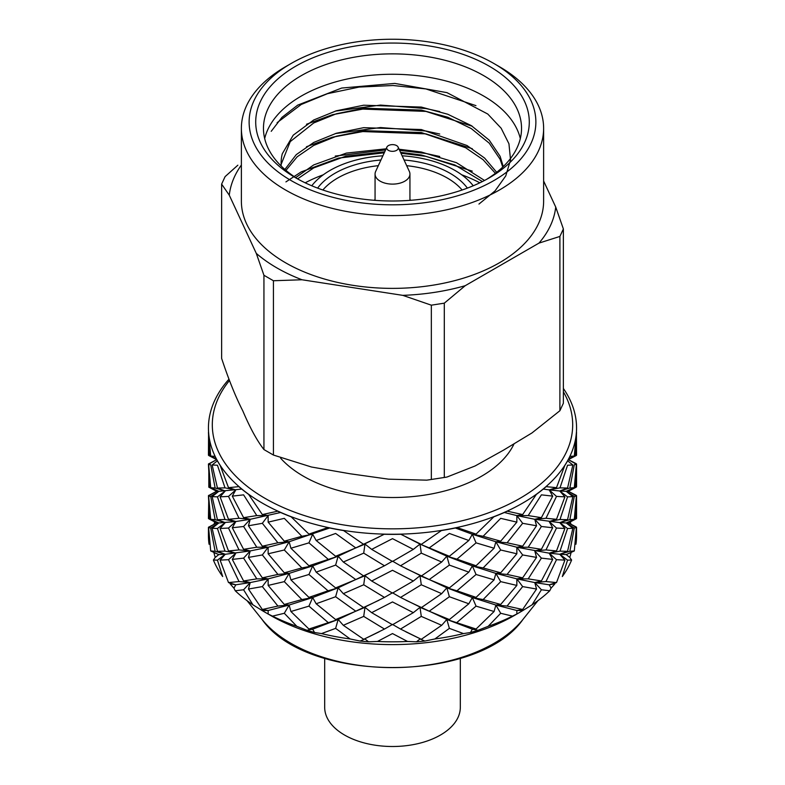 <?xml version="1.0" encoding="UTF-8"?>
<svg xmlns="http://www.w3.org/2000/svg" width="785" height="785" viewBox="0 0 785 785"><rect width="100%" height="100%" fill="white"/><g stroke="black" fill="none" stroke-linecap="round" stroke-linejoin="round"><path stroke-width="1.18" d="M248.482 494.285A184.063 106.269 180 0 1 239.032 486.778M208.624 432.741L210.704 456.046L215.119 456.379A184.063 106.269 0 0 0 220.114 465.22A184.063 106.269 0 0 0 239.032 486.641A184.063 106.269 0 0 0 248.482 494.158A184.063 106.269 0 0 0 277.939 511.153A184.063 106.269 0 0 0 290.95 516.609A184.063 106.269 0 0 0 328.061 527.52A184.063 106.269 0 0 0 343.359 530.385A184.063 106.269 0 0 0 384.503 534.143A184.063 106.269 0 0 0 400.585 534.143A184.063 106.269 0 0 0 441.71 530.375A184.063 106.269 0 0 0 457.007 527.5A184.063 106.269 0 0 0 494.108 516.579A184.063 106.269 0 0 0 507.12 511.123A184.063 106.269 0 0 0 536.567 494.118A184.063 106.269 0 0 0 546.017 486.602A184.063 106.269 0 0 0 564.915 465.181A184.063 106.269 0 0 0 569.881 456.35A184.063 106.269 0 0 0 576.386 432.643A184.063 106.269 0 0 0 576.563 427.982A184.063 106.269 0 0 0 576.386 423.36A184.063 106.269 0 0 0 569.881 399.604A184.063 106.269 0 0 0 564.915 390.773A184.063 106.269 0 0 0 563.375 388.477M208.82 463.68L208.82 487.191L218.809 491.322L210.704 487.691L215.129 488.015L225.246 490.988L217.445 488.044L225.01 487.868L235.814 489.889L228.504 487.671L238.983 486.631M228.504 487.671L220.134 465.319M220.114 465.358A184.063 106.269 180 0 1 215.139 456.527M228.877 379.302A184.063 106.269 0 0 0 220.085 390.773A184.063 106.269 0 0 0 215.119 399.604A184.063 106.269 0 0 0 208.614 423.36A184.063 106.269 0 0 0 208.437 427.982A184.063 106.269 0 0 0 208.614 432.643A184.063 106.269 0 0 0 215.139 456.389M208.614 432.78A184.063 106.269 180 0 1 208.437 428.11A184.063 106.269 180 0 1 208.437 428.041M576.563 428.041A184.063 106.269 180 0 1 576.563 428.11A184.063 106.269 180 0 1 576.386 432.78M569.9 456.379L574.296 456.046L576.376 432.741M569.881 456.477A184.063 106.269 180 0 1 564.915 465.319M233.94 588.132A180.187 104.032 180 0 1 230.054 583.726L235.814 584.805L233.94 588.132L235.245 590.771A184.063 106.269 180 0 0 252.937 604.833L262.102 610.504L268.146 610.504L268.146 613.998L272.503 616.127A184.063 106.269 180 0 0 296.848 626.342L306.906 630.257L312.665 629.178L314.53 632.504L321.497 633.593A184.063 106.269 180 0 0 350.12 638.961L360.099 641.051L364.986 638.99L368.548 641.816L377.457 641.463A184.063 106.269 180 0 0 407.543 641.463L416.452 641.816L420.014 638.99L424.901 641.051L434.88 638.961A184.063 106.269 180 0 0 463.503 633.593L470.47 632.504L472.334 629.178L476.063 629.03L494.089 611.505L495.865 605.039L500.693 604.46L516.854 585.424L516.854 578.869L522.653 577.848L536.547 557.409L534.771 550.933L541.405 549.304L552.699 527.765L549.186 521.534L556.496 519.307L564.906 496.836L559.754 490.988L549.186 489.889L556.496 487.671L564.886 465.26M556.496 487.671L546.046 486.641M546.017 486.739A184.063 106.269 180 0 1 536.567 494.256M405.894 631.827L421.29 639.304L441.69 625.302L446.842 619.453L449.373 619.551L468.831 603.773L472.334 597.542L476.063 597.385L494.089 579.87L495.865 573.393L500.693 572.814L516.854 553.788L516.854 547.233L522.653 546.203L536.547 525.773L534.771 519.297L516.854 515.588L522.653 514.567L536.508 494.187M522.653 514.567L507.169 511.163M507.12 511.261A184.063 106.269 180 0 1 494.108 516.716M413.332 612.663L392.5 601.938L371.668 612.663L392.5 624.752L413.332 612.663L420.014 607.355L421.29 607.659L441.69 593.656L446.842 587.818L449.373 587.906L468.831 572.137L472.334 565.897L476.063 565.749L494.089 548.234L495.865 541.758L472.334 534.261L476.063 534.114L494.04 516.638M476.063 534.114L457.066 527.549M457.007 527.638A184.063 106.269 180 0 1 441.71 530.513M413.332 581.018L392.5 570.293L371.668 581.018L392.5 593.107L413.332 581.018L420.014 575.719L421.29 576.023L441.69 562.021L446.842 556.182L420.014 544.074L421.29 544.388L441.631 530.424M421.29 544.388L400.644 534.202M400.585 534.281A184.063 106.269 180 0 1 384.503 534.281M371.668 549.382L392.5 538.657L413.332 549.382L392.5 561.471L371.668 549.382L364.986 544.074L363.71 544.388L384.414 534.173M363.71 544.388L343.418 530.464M343.359 530.523A184.063 106.269 180 0 1 328.061 527.657M262.347 609.484L277.919 606.059L289.135 605.039L268.146 610.504L262.347 609.484L248.452 589.044L250.229 582.568L235.814 584.805L228.504 582.588L239.013 581.548L250.229 582.568L243.595 580.949L256.793 578.869L268.146 578.869L262.347 577.848L277.919 574.424L289.135 573.393L284.307 572.814L301.862 567.928L312.665 565.897L308.937 565.749L338.158 556.182L335.627 556.271L316.169 540.492L312.665 534.261L308.937 534.114L327.983 527.54M308.937 534.114L291.009 516.687M290.95 516.746A184.063 106.269 180 0 1 277.939 511.29M208.82 495.315L208.437 518.483L218.809 522.957L210.704 519.327L215.129 519.65L225.246 522.633L217.445 519.68L225.01 519.503L235.814 521.534L228.504 519.307L239.013 518.267L250.229 519.297L243.595 517.668L256.793 515.588L268.146 515.588L262.347 514.567L277.87 511.153M262.347 514.567L248.521 494.246M576.426 432.182L576.563 455.202L575.376 455.83L576.563 432.388M208.575 432.182L208.437 455.202L209.624 455.83L208.437 432.388M209.624 487.465L208.437 464.023L216.719 459.627M210.704 487.691L208.614 464.249L210.704 464.789L215.129 488.015M209.624 455.83L216.16 458.568M217.445 488.044L212.136 464.985L217.445 465.23L225.01 487.868M209.624 519.101L208.437 495.669L216.64 491.253L218.809 491.322L210.704 496.434L208.614 495.894L216.64 491.253L208.82 487.191M210.704 519.327L208.614 495.894M215.129 519.65L210.704 496.434M217.445 519.68L212.136 496.62L217.445 496.866L225.01 519.503M228.504 519.307L220.094 496.836L228.504 496.414L239.013 518.267M212.136 464.985L217.376 460.815M208.614 464.249L216.64 459.617L208.82 455.555M243.595 517.668L232.301 496.13L243.595 494.854L256.793 515.588M209.055 526.863L208.437 527.304L208.437 535.547A184.063 106.269 180 0 0 209.055 544.24L208.437 527.304L216.64 522.898L218.809 522.957L210.704 528.069L208.614 527.53L216.64 522.898L208.82 518.826M228.504 582.588L220.094 560.107L225.246 554.269L218.809 554.593L215.247 557.419A180.187 104.032 180 0 1 213.912 552.542L218.809 554.593L210.704 550.962L208.614 527.53M210.704 550.962L215.129 551.296L210.704 528.069M215.129 551.296L225.246 554.269L217.445 551.325L212.136 528.266L217.445 528.501L225.01 551.139L235.814 553.17L228.504 559.695L220.094 560.107M217.445 551.325L225.01 551.139M220.094 528.472L228.504 528.05L239.013 549.912L250.229 550.933L243.595 558.125L232.301 559.401L235.814 553.17L228.504 550.952L220.094 528.472L225.246 522.633L217.445 528.501M228.504 550.952L239.013 549.912M232.301 527.765L243.595 526.49L256.793 547.233L268.146 547.233L262.347 554.946L248.452 557.409L250.229 550.933L243.595 549.304L232.301 527.765L235.814 521.534L228.504 528.05M243.595 549.304L256.793 547.233M248.452 525.773L262.347 523.31L277.919 542.778L289.135 541.758L284.307 550L268.146 553.788L268.146 547.233L262.347 546.203L248.452 525.773L250.229 519.297L243.595 526.49M262.347 546.203L277.919 542.778M232.301 496.13L235.814 489.889L228.504 496.414M220.094 496.836L225.246 490.988L217.445 496.866M212.136 496.62L218.809 491.322L241.751 489.084M268.146 522.143L284.307 518.355L301.862 536.283L312.665 534.261L308.937 542.857L290.911 548.234L289.135 541.758L284.307 541.179L268.146 522.143L268.146 515.588L262.347 523.31M284.307 541.179L301.862 536.283M213.383 560.019L217.445 560.147L222.685 576.543A184.063 106.269 180 0 1 213.383 560.019L215.247 557.419M239.013 581.548L228.504 559.695M243.595 580.949L232.301 559.401M256.793 578.869L243.595 558.125M262.347 577.848L248.452 557.409M277.919 574.424L262.347 554.946M284.307 572.814L268.146 553.788M301.862 567.928L284.307 550M308.937 565.749L290.911 548.234M328.042 559.155L308.937 542.857M329.641 527.991L289.135 541.758L268.146 547.233L250.229 550.933L225.246 554.269L217.445 560.147M316.169 540.492L335.627 533.457L355.801 547.93L364.986 544.074L363.71 553.131L343.31 562.021L338.158 556.182L335.627 565.092L316.169 572.137L312.665 565.897L308.937 574.492L290.911 579.87L289.135 573.393L284.307 581.636L268.146 585.424L268.146 578.869L262.347 586.591L248.452 589.044M335.627 556.271L355.801 547.93M235.245 590.771L243.595 589.77L252.937 604.833M277.919 606.059L262.347 586.591M308.937 629.03L338.158 619.453L312.665 629.178L308.937 629.03L290.911 611.505L289.135 605.039L284.307 604.46L268.146 585.424M284.307 604.46L301.862 599.563L284.307 581.636M301.862 599.563L312.665 597.542L308.937 597.385L290.911 579.87M308.937 597.385L328.042 590.791L308.937 574.492M328.042 590.791L338.158 587.818L335.627 587.906L316.169 572.137M335.627 587.906L355.801 579.565L335.627 565.092M355.801 579.565L364.986 575.719L363.71 576.023L343.31 562.021M363.71 576.023L384.473 565.779L363.71 553.131M384.473 565.779L392.5 561.147L400.527 565.779L421.29 553.131L441.69 562.021M379.106 536.911L338.158 556.182L312.665 565.897L289.135 573.393L268.146 578.869L250.229 582.568L243.595 589.77M272.503 616.127L284.307 613.281L296.848 626.342M290.911 611.505L308.937 606.128L328.042 622.436M379.106 631.827L363.71 639.304L343.31 625.302L338.158 619.453L335.627 619.551L316.169 603.773L335.627 596.737L355.801 611.211L364.986 607.355L363.71 607.659L343.31 593.656L363.71 584.766L384.473 597.424L392.5 592.783L400.527 597.424L421.29 584.766L441.69 593.656M335.627 619.551L355.801 611.211M363.71 607.659L384.473 597.424M421.29 576.023L400.527 565.779M476.063 629.03L446.842 619.453L472.334 629.178L478.094 630.257L488.152 626.342A184.063 106.269 180 0 0 512.497 616.127L516.854 613.998L516.854 610.504L522.653 609.484L536.547 589.044L534.771 582.568L516.854 578.869L495.865 573.393L472.334 565.897L446.842 556.182L449.373 556.271L420.014 544.074L421.29 553.131M532.063 604.833L541.405 589.77L549.755 590.771A184.063 106.269 180 0 1 532.063 604.833L522.898 610.504L516.854 610.504L495.865 605.039L472.334 597.542L446.842 587.818L405.894 568.556M371.668 581.018L364.986 575.719L363.71 584.766M343.31 593.656L338.158 587.818L335.627 596.737M316.169 603.773L312.665 597.542L308.937 606.128M379.106 568.556L338.158 587.818L312.665 597.542L289.135 605.039L284.307 613.281M429.199 547.93L449.373 533.457L468.831 540.492L472.334 534.261L476.063 542.857L456.958 559.155L446.842 556.182L449.373 565.092L429.199 579.565L420.014 575.719L421.29 584.766M449.373 556.271L468.831 540.492M321.497 633.593L335.627 628.373L350.12 638.961M343.31 625.302L363.71 616.402L384.473 629.06L392.5 624.428L400.527 629.06L421.29 616.402L441.69 625.302M363.71 639.304L384.473 629.06M421.29 607.659L400.527 597.424M449.373 587.906L429.199 579.565M468.831 572.137L449.373 565.092M476.063 565.749L456.958 559.155M494.089 548.234L476.063 542.857M549.755 590.771L551.06 588.132L549.186 584.805L534.771 582.568L541.405 580.949L552.699 559.401L549.186 553.17L516.854 547.233L495.865 541.758L500.693 541.179L483.138 536.283L472.334 534.261L455.359 527.991M434.88 638.961L449.373 628.373L446.842 619.453L405.894 600.191M371.668 612.663L364.986 607.355L363.71 616.402M379.106 600.191L338.158 619.453L335.627 628.373M483.138 536.283L500.693 518.355L516.854 522.143L516.854 515.588L522.653 523.31L507.081 542.778L495.865 541.758L500.693 550L483.138 567.928L472.334 565.897L476.063 574.492L456.958 590.791L446.842 587.818L449.373 596.737L429.199 611.211L420.014 607.355L421.29 616.402M500.693 541.179L516.854 522.143M377.457 641.463L392.5 633.573L407.543 641.463M421.29 639.304L400.527 629.06M449.373 619.551L429.199 611.211M468.831 603.773L449.373 596.737M476.063 597.385L456.958 590.791M494.089 579.87L476.063 574.492M500.693 572.814L483.138 567.928M516.854 553.788L500.693 550M522.653 546.203L507.081 542.778M536.547 525.773L522.653 523.31M551.06 588.132A180.187 104.032 180 0 0 554.946 583.726L549.186 584.805L556.496 582.588L564.906 560.107L559.754 554.269L549.186 553.17L556.496 550.952L564.906 528.472L559.754 522.633L534.771 519.297L541.405 517.668L528.207 515.588L516.854 515.588L504.372 512.497M571.617 560.019L567.555 560.147L562.315 576.543A184.063 106.269 180 0 0 571.617 560.019L569.753 557.419L566.191 554.593L559.754 554.269L567.555 551.325L572.864 528.266L566.191 522.957L559.754 522.633L567.555 519.68L572.864 496.62L566.191 491.322L559.754 490.988L567.555 488.044L559.99 487.868L567.555 465.23L572.864 464.985L567.624 460.815M567.555 488.044L572.864 464.985M556.496 519.307L545.987 518.267L556.496 496.414L564.906 496.836M541.405 549.304L528.207 547.233L541.405 526.49L552.699 527.765M522.653 577.848L507.081 574.424L522.653 554.946L536.547 557.409M500.693 604.46L483.138 599.563L500.693 581.636L516.854 585.424M456.958 622.436L476.063 606.128L494.089 611.505M463.503 633.593L449.373 628.373M559.99 487.868L549.186 489.889L556.496 496.414M545.987 518.267L534.771 519.297L541.405 526.49M528.207 547.233L516.854 547.233L522.653 554.946M507.081 574.424L495.865 573.393L500.693 581.636M483.138 599.563L472.334 597.542L476.063 606.128M569.753 557.419A180.187 104.032 180 0 0 571.087 552.542L566.191 554.593L574.296 550.962L576.386 527.53L568.36 522.898L566.191 522.957L574.296 519.327L576.386 495.894L568.36 491.253L566.191 491.322L574.296 487.691L569.871 488.015L574.296 464.789L576.386 464.249L568.281 459.627M574.296 487.691L576.386 464.249M567.555 519.68L559.99 519.503L567.555 496.866L572.864 496.62M556.496 550.952L545.987 549.912L556.496 528.05L564.906 528.472M541.405 580.949L528.207 578.869L541.405 558.125L552.699 559.401M522.653 609.484L507.081 606.059L522.653 586.591L536.547 589.044M488.152 626.342L500.693 613.281L512.497 616.127M575.376 455.83L568.84 458.568M569.871 488.015L559.754 490.988L567.555 496.866M559.99 519.503L549.186 521.534L556.496 528.05M545.987 549.912L534.771 550.933L541.405 558.125M528.207 578.869L516.854 578.869L522.653 586.591M507.081 606.059L495.865 605.039L500.693 613.281M575.376 487.465L576.563 464.023L576.563 486.847L566.191 491.322L574.296 496.434L569.871 519.65L559.754 522.633L567.555 528.501L559.99 551.139L549.186 553.17L556.496 559.695L545.987 581.548L534.771 582.568L541.405 589.77M576.18 463.68L568.36 459.617L576.18 455.555M574.296 519.327L569.871 519.65M576.386 495.894L574.296 496.434M567.555 551.325L559.99 551.139M572.864 528.266L567.555 528.501M556.496 582.588L545.987 581.548M564.906 560.107L556.496 559.695M575.376 519.101L576.563 495.669L576.563 518.483L566.191 522.957L574.296 528.069L569.871 551.296L559.754 554.269L567.555 560.147M576.18 495.315L568.36 491.253L576.18 487.191M574.296 550.962L569.871 551.296M576.386 527.53L574.296 528.069M575.945 544.24L576.563 527.304L576.563 535.547A184.063 106.269 180 0 1 575.945 544.24M576.18 526.961L568.36 522.898L576.18 518.826M311.773 185.78A88.352 51.005 180 0 1 330.024 170.433A88.352 51.005 180 0 1 382.874 155.803M402.126 155.803A88.352 51.005 180 0 1 473.227 185.78M404.059 160.003A81.375 46.982 180 0 1 450.04 173.279A81.375 46.982 180 0 1 467.379 188.115M317.621 188.115A81.375 46.982 180 0 1 380.941 160.003M513.939 444.065A125.934 72.711 180 0 1 405.678 497.121A125.934 72.711 180 0 1 280.657 458.234M229.397 380.597A180.187 104.032 0 0 0 265.085 498.377A180.187 104.032 0 0 0 487.318 513.272A180.187 104.032 0 0 0 563.375 391.803M528.207 515.588L541.405 494.854L552.699 496.13L549.186 489.889L543.249 489.084M541.405 517.668L552.699 496.13M447.303 178.028A77.499 44.745 180 0 1 462.12 190.009A77.499 44.745 180 0 0 406.689 165.674A77.499 44.745 180 0 1 447.303 178.028M322.88 190.009A77.499 44.745 180 0 1 378.311 165.674A77.499 44.745 180 0 0 337.697 178.028A77.499 44.745 180 0 0 322.88 190.009M570.293 521.809A180.187 104.032 180 0 1 570.96 524.341M522.898 610.504A180.187 104.032 180 0 1 519.915 612.271A180.187 104.032 180 0 1 516.854 613.998M478.094 630.257A180.187 104.032 180 0 1 470.47 632.504M424.901 641.051A180.187 104.032 180 0 1 416.452 641.816M368.548 641.816A180.187 104.032 180 0 1 360.099 641.051M314.53 632.504A180.187 104.032 180 0 1 306.906 630.257M268.146 613.998A180.187 104.032 180 0 1 265.085 612.271L265.085 612.271A180.187 104.032 180 0 1 262.102 610.504M270.57 615.44L265.085 612.271L270.57 615.44A172.435 99.558 180 0 0 514.43 615.44L519.915 612.271M214.04 524.341A180.187 104.032 180 0 1 214.707 521.809M413.332 549.382L420.014 544.074L405.894 536.911M212.136 528.266L218.809 522.957L235.814 521.534L250.229 519.297L280.628 512.497M374.504 200.312A24.217 13.983 180 0 1 375.063 199.959M409.937 199.959A24.217 13.983 180 0 1 410.496 200.312M324.686 658.311L324.686 707.354A67.814 39.152 0 0 0 344.546 735.035A67.814 39.152 0 0 0 418.454 743.523A67.814 39.152 0 0 0 460.314 707.354L460.314 658.311M410.967 200.273A24.61 14.208 0 0 0 409.937 199.645M375.063 199.645A24.61 14.208 0 0 0 374.033 200.273M398.113 147.109L409.348 171.454A17.437 10.068 180 0 1 409.937 174.044A17.437 10.068 180 0 1 404.834 181.168A17.437 10.068 180 0 1 385.827 183.347A17.437 10.068 180 0 1 375.063 174.044A17.437 10.068 180 0 1 375.652 171.454L386.887 147.109A5.809 3.356 180 0 1 390.989 144.734A5.809 3.356 180 0 1 396.611 145.598A5.809 3.356 180 0 1 398.113 147.109A5.809 3.356 180 0 1 392.5 151.328A5.809 3.356 180 0 1 386.887 147.109M543.622 180.992L555.721 207.054L563.375 228.945L563.375 403.235L559.901 410.722L559.901 236.432L538.991 243.105L465.211 285.701L444.3 303.167L444.3 477.466L446.969 477.045L475.082 465.976L503.578 450.109L531.965 432.947L559.901 410.722M273.425 455.045L311.4 466.996L350.002 473.757L388.604 479.174L426.736 480.155L431.338 479.468L431.338 305.179L402.774 295.356L301.989 279.764L273.425 280.745L273.425 455.045L263.937 449.56L263.937 275.27L256.283 253.378L229.279 195.19L221.625 184.102L221.625 358.392C228.553 379.322 235.608 396.817 242.8 410.879C250.003 427.825 257.048 440.719 263.937 449.56M221.625 184.102L225.099 176.615L237.855 165.193M465.211 285.701A163.545 94.426 180 0 1 402.774 295.356M555.721 207.054A163.545 94.426 180 0 1 538.991 243.105M229.279 195.19A163.545 94.426 180 0 1 241.378 165.036M301.989 279.764A163.545 94.426 180 0 1 256.283 253.378M493.883 63.497L499.358 66.656A151.122 87.253 180 0 1 543.622 128.357L543.622 201.127A151.122 87.253 180 0 1 499.358 262.818A151.122 87.253 180 0 1 334.665 281.736A151.122 87.253 180 0 1 241.378 201.127L241.378 128.357A151.122 87.253 180 0 1 285.642 66.656L291.117 63.497A143.37 82.778 180 0 1 493.883 63.497A143.37 82.778 180 0 1 493.883 180.56A143.37 82.778 180 0 1 291.117 180.56A143.37 82.778 180 0 1 291.117 63.497M543.622 128.357A151.122 87.253 180 0 1 499.358 190.048A151.122 87.253 180 0 1 334.665 208.967A151.122 87.253 180 0 1 241.378 128.357M489.222 177.871A136.786 78.971 180 0 1 295.778 177.871A136.786 78.971 180 0 1 295.778 66.185A136.786 78.971 180 0 1 489.222 66.185A136.786 78.971 180 0 1 489.222 177.871L489.222 177.871M444.3 477.466L431.338 479.468M559.901 236.432L563.375 228.945M263.937 275.27L273.425 280.745M431.338 305.179L444.3 303.167M277.115 122.676L301.254 104.474L327.473 93.69L359.098 87.066L393.089 85.506L425.902 88.931L475.955 105.641M298.594 179.451A129.034 74.496 180 0 1 263.466 128.357A129.034 74.496 180 0 1 392.5 53.851A129.034 74.496 180 0 1 521.534 128.357A129.034 74.496 180 0 1 486.406 179.451M520.318 138.562A129.034 74.496 0 0 0 392.5 74.261A129.034 74.496 0 0 0 264.682 138.562M335.283 111.117L380.47 105.082L425.902 108.546L439.737 111.549M306.484 124.265L332.418 114.728L362.807 109.095L425.902 111.401L472.285 126.238M335.283 133.587L380.47 127.543L425.902 131.007L439.737 134.019M306.484 146.736L332.418 137.198L362.807 131.566L425.902 133.862L472.285 148.699M335.283 156.048L385.572 149.935M399.604 150.337L425.902 153.468L439.737 156.48M285.926 181.904L301.254 171.866L338.698 158.07L384.257 152.8M400.968 153.281L425.902 156.323L472.285 171.159M305.434 182.689A129.034 74.496 180 0 1 323.312 174.78M461.688 174.78A129.034 74.496 180 0 1 479.821 182.817M281.118 164.418L290.234 141.614L313.725 122.96L336.353 113.776L363.671 108.193L421.329 110.067L447.764 117.23L471.275 128.583L489.232 143.145L500.114 159.286L502.743 167.068M285.956 170.374L297.24 156.735L313.725 145.431L336.353 136.237L363.671 130.653L421.329 132.528L465.633 147.747L483.05 159.669L495.404 173.308M297.633 178.852L313.725 167.892L345.743 156.225L384.719 151.799M400.517 152.319L421.329 154.988L454.927 165.007L482.382 181.561M503.263 166.577L500.114 156.303L489.232 140.162L471.275 125.6L447.764 114.247L421.329 107.074L363.671 105.21L336.353 110.793L313.725 119.977L293.227 135.177L282.276 153.801A111.401 64.321 0 0 0 281.099 163.152A111.401 64.321 0 0 0 281.207 166.057M284.867 169.452L296.259 154.645L313.725 142.448L336.353 133.254L363.671 127.67L421.329 129.545L466.996 145.519L484.6 158.06L496.689 172.307M295.709 177.616L313.725 164.909L346.371 153.095L386.102 148.807M399.104 149.238L421.329 152.005L456.458 162.691L484.531 180.452M478.948 204.071L495.05 190.902L505.756 175.918L510.544 159.934L508.945 143.773L501.154 128.22L487.77 114.031L446.979 92.64L394.776 83.416L341.691 88.048L297.701 105.121L281.943 117.377L271.217 131.311M537.941 600.682L522.967 619.414A143.684 82.955 180 0 1 290.901 643.317A143.684 82.955 180 0 1 262.033 619.414L247.059 600.682M522.967 619.414C478.33 683.578 306.67 683.578 262.033 619.414M409.937 200.352L409.937 174.044M375.063 200.352L375.063 174.044M446.292 477.172L427.953 479.998"/></g></svg>
